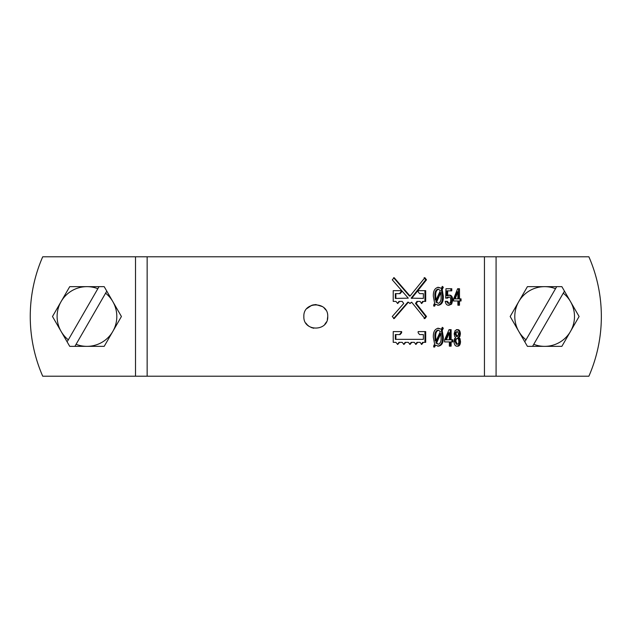 <?xml version="1.0" encoding="UTF-8"?>
<svg xmlns="http://www.w3.org/2000/svg" width="633" height="633" viewBox="0 0 633 633"><rect width="100%" height="100%" fill="white"/><g stroke="black" fill="none" stroke-linecap="round" stroke-linejoin="round"><path stroke-width="0.95" d="M326.43 321.936L324.753 324.397M311.104 327.475L313.723 328.258M309.268 326.493L307.393 324.974M307.583 325.164L305.818 323.052M327.332 319.578L327.736 316.5C328.48 331.898 303.128 331.906 303.856 316.5C303.12 301.126 328.456 301.071 327.736 316.5M306.847 308.603L311.792 305.256M324.017 307.836L325.781 309.956M322.49 306.609L315.812 304.56M315.788 304.56L312.591 305.003M601.35 316.5A149.246 149.246 0 0 1 588.888 376.2L42.712 376.2A149.246 149.246 0 0 1 42.712 256.8L588.888 256.8A149.246 149.246 0 0 1 601.35 316.5M425.7 331.597L418.152 331.597L418.152 332.792L419.592 334.58L423.374 334.58L423.374 339.351L395.878 339.351L395.878 334.58L400.08 334.58L401.639 332.792L401.639 331.597L393.22 331.597L393.22 342.342L395.878 342.342L397.722 344.431L399.558 342.342L402.161 342.342L403.965 344.431L405.753 342.342L408.293 342.342L410.049 344.431L411.798 342.342L414.267 342.342L415.976 344.431L417.669 342.342L420.075 342.342L421.728 344.431L423.374 342.342L425.7 342.342L425.7 331.597M393.22 290.658L393.22 301.403L395.894 301.403L397.738 303.492L399.573 301.403L402.184 301.403L403.735 303.476L392.27 316.5L394.161 318.613L408.42 302.194L410.049 303.492L411.664 302.194L424.885 318.613L426.515 316.5L416.197 303.476L417.645 301.403L420.059 301.403L421.72 303.492L423.366 301.403L425.7 301.403L425.7 290.658L418.152 290.658L418.152 291.853L419.592 293.649L423.374 293.649L423.374 298.42L411.814 298.151L426.515 279.81L424.885 277.697L410.049 296.046L394.161 277.697L392.27 279.81L408.269 298.151L395.878 298.42L395.878 293.649L400.08 293.649L401.639 291.853L401.639 290.658L393.22 290.658L401.045 290.658L401.045 291.853L401.639 291.853M459.487 298.863L461.046 298.863L461.046 300.984L459.487 300.984L459.487 305.225L457.888 305.225L457.888 300.984L453.592 300.984L453.592 298.95L457.627 288.727L459.487 288.727L459.487 298.863L458.498 298.863L458.498 288.727L457.627 288.727M447.745 290.848L447.602 295.801L449.446 295.089C451.566 295.176 452.666 296.901 452.73 300.256L451.645 304.093L449.026 305.225C447.001 305.47 445.727 304.172 445.213 301.324L447.381 301.324L448.955 303.342C450.158 303.199 450.736 302.139 450.688 300.169C450.743 298.214 450.182 297.154 449.003 296.972L447.626 298.119L445.664 298.119L445.964 288.727L451.788 288.727L451.788 290.848L446.835 290.848L446.692 295.801L447.602 295.801M434.61 306.166L433.581 305.288L434.61 303.08L433.336 296.299C433.146 290.879 434.855 287.88 438.455 287.311L441.399 288.324L442.317 286.369L443.306 287.247L442.23 289.621L443.314 296.228C443.551 301.632 441.929 304.631 438.432 305.225L435.536 304.204L434.61 306.166M457.343 346.156C455.356 346.338 454.249 344.85 454.019 341.678L454.597 338.623L455.681 337.555L454.66 336.424L454.162 333.757L455.127 330.584L457.343 329.658C459.186 329.461 460.207 330.861 460.397 333.86L459.898 336.471L458.957 337.555L460.009 338.631L460.531 341.678C460.341 344.85 459.281 346.346 457.343 346.156M451.131 339.794L452.88 339.794L452.88 341.915L451.131 341.915L451.131 346.156L449.351 346.156L449.351 341.915L444.58 341.915L444.58 339.889L449.05 329.658L451.131 329.658L451.131 339.794L450.198 339.794L450.198 329.658L449.05 329.658M434.61 347.098L433.581 346.227L434.61 344.02L433.336 337.231C433.146 331.811 434.855 328.812 438.455 328.25L441.399 329.255L442.317 327.308L443.306 328.179L442.23 330.561L443.314 337.16C443.551 342.564 441.929 345.563 438.432 346.156L435.536 345.135L434.61 347.098M437.609 328.25L441.399 329.255M442.063 327.854L442.427 328.179L441.359 330.561L442.435 337.16C442.673 342.564 441.059 345.563 437.585 346.156M443.306 328.179L442.427 328.179M442.23 330.561L441.359 330.561M443.314 337.16L442.435 337.16M435.536 345.135L434.705 345.135L433.795 347.098M438.455 330.133L437.609 330.133C435.496 331.13 434.594 333.464 434.911 337.112L435.203 341.013L436.034 341.013L440.339 331.597L438.455 330.133C436.327 331.13 435.425 333.464 435.733 337.112L436.034 341.013M440.813 333.559L439.951 333.559L435.789 342.975L438.432 344.273C440.505 343.228 441.383 340.87 441.059 337.199L440.813 333.559L436.62 342.975L438.432 344.273M435.789 342.975L436.62 342.975M434.911 337.112L435.733 337.112M448.425 341.915L444.58 341.915M451.93 339.794L451.93 341.915M451.131 341.915L450.198 341.915L450.198 346.156L449.351 346.156M449.319 332.729L448.393 332.729L445.466 339.794L449.351 339.794L449.351 332.729L446.368 339.794M456.369 329.658C458.197 329.461 459.21 330.861 459.4 333.86L458.909 336.471L457.968 337.555L459.012 338.631L459.534 341.678C459.344 344.85 458.292 346.346 456.369 346.156M460.397 333.86L459.4 333.86M459.898 336.471L458.909 336.471M458.957 337.555L457.968 337.555M460.009 338.631L459.012 338.631M460.531 341.678L459.534 341.678M457.343 338.378L455.246 339.217L454.874 341.195L456.369 344.273L457.343 344.273C458.379 344.123 458.87 343.094 458.822 341.195L458.474 339.217L457.343 338.378L456.219 339.217L455.839 341.195L457.343 344.273M457.343 331.55L455.42 332.183L455.008 333.955L456.369 336.495L457.343 336.495L458.696 333.979L457.343 331.55L456.393 332.183L455.982 333.955L457.343 336.495M455.42 332.183L456.393 332.183M455.008 333.955L455.982 333.955M455.246 339.217L456.219 339.217M454.874 341.195L455.839 341.195M437.609 287.311L441.399 288.324M442.063 286.923L442.427 287.247L441.359 289.621L442.435 296.228C442.673 301.632 441.059 304.631 437.585 305.225M443.306 287.247L442.427 287.247M442.23 289.621L441.359 289.621M443.314 296.228L442.435 296.228M435.536 304.204L434.705 304.204L433.795 306.166M438.455 289.202L437.609 289.202C435.496 290.199 434.594 292.525 434.911 296.181L435.203 300.082L436.034 300.082L440.339 290.658L438.455 289.202C436.327 290.199 435.425 292.525 435.733 296.181L436.034 300.082M440.813 292.62L439.951 292.62L435.789 302.036L438.432 303.342C440.505 302.297 441.383 299.939 441.059 296.26L440.813 292.62L436.62 302.036L438.432 303.342M435.789 302.036L436.62 302.036M434.911 296.181L435.733 296.181M448.52 295.089C450.633 295.176 451.717 296.901 451.788 300.256L450.712 304.093L448.109 305.225M452.73 300.256L451.788 300.256M451.645 304.093L450.712 304.093M448.955 303.342L448.037 303.342L446.471 301.324L445.213 301.324M449.003 296.972L445.664 298.119M448.085 297.375L447.167 297.375M450.854 290.848L450.854 288.727L445.964 288.727M456.907 300.984L453.592 300.984M460.041 298.863L460.041 300.984M459.487 300.984L458.498 300.984L458.498 305.225L457.888 305.225M457.865 291.789L456.884 291.789L454.249 298.863L457.888 298.863L457.888 291.789L455.206 298.863M395.34 301.403L393.22 301.403M397.453 303.468L398.996 301.403L399.573 301.403M393.623 318.613L407.787 302.194L408.42 302.194M409.725 303.46L411.664 302.194M424.126 318.613L425.748 316.5L426.515 316.5M425.748 316.5L415.501 303.476L416.197 303.476M415.501 303.476L416.941 301.403L417.645 301.403M421.349 303.444L422.622 301.403L423.366 301.403M424.941 301.403L424.941 290.658L418.152 290.658M422.638 293.649L419.592 293.649M411.814 298.151L411.149 298.151L412.036 298.42M411.149 298.151L425.748 279.81L426.515 279.81M425.748 279.81L424.126 277.697M393.623 277.697L409.401 296.046L410.049 296.046M395.878 293.649L395.324 293.649L395.324 298.42L395.878 298.42M399.494 293.649L401.045 291.853M424.941 342.342L424.941 331.597L418.152 331.597M422.638 334.58L419.592 334.58M395.878 334.58L395.324 334.58L395.324 339.351L395.878 339.351M399.494 334.58L401.045 332.792L401.045 331.597L393.22 331.597M395.324 342.342L393.22 342.342M397.437 344.407L398.98 342.342L399.558 342.342M403.656 344.399L405.136 342.342L405.753 342.342M409.725 344.392L411.134 342.342L411.798 342.342M415.628 344.384L416.973 342.342L417.669 342.342M421.364 344.376L422.638 342.342L423.374 342.342M99.025 286.654L97.838 288.703A29.846 29.846 0 0 0 61.108 331.423L69.725 346.346L74.9 346.346L76.087 344.297A29.846 29.846 0 0 0 105.592 293.182L106.779 291.125L104.192 286.654L69.725 286.654L52.492 316.5L61.108 331.423A29.846 29.846 0 0 0 68.324 339.818L67.628 341.021M74.9 346.346L104.192 346.346L121.425 316.5L106.779 291.125L106.289 291.979M76.087 344.297L105.592 293.182M97.838 288.703L68.324 339.818M556.7 286.654L555.513 288.703A29.846 29.846 0 0 0 518.791 331.423L527.408 346.346L532.575 346.346L533.761 344.297A29.846 29.846 0 0 0 563.267 293.182L564.454 291.125L561.867 286.654L527.408 286.654L510.174 316.5L518.791 331.423A29.846 29.846 0 0 0 526.007 339.818L525.311 341.021M532.575 346.346L561.867 346.346L579.1 316.5L564.454 291.125L563.963 291.979M533.761 344.297L563.267 293.182M555.513 288.703L526.007 339.818M496.082 256.8L496.082 376.2M135.517 256.8L135.517 376.2M147.149 256.8L147.149 376.2M484.451 256.8L484.451 376.2M401.045 332.792L401.639 332.792"/></g></svg>
